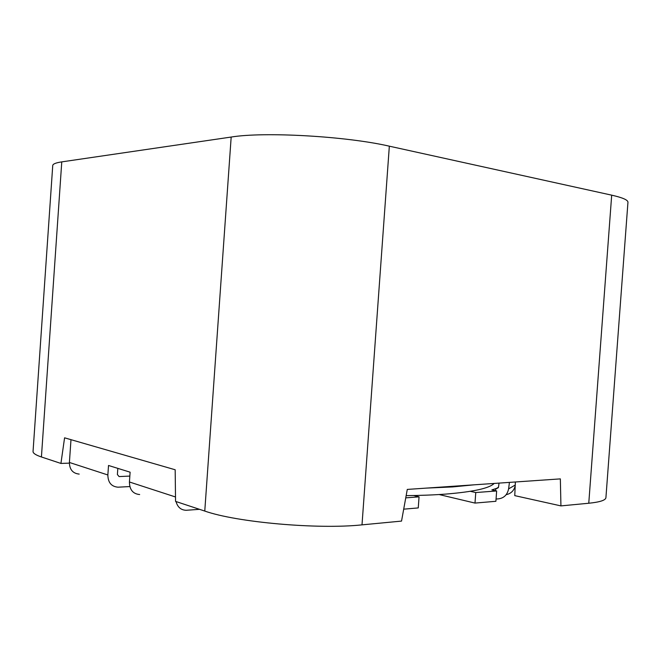 <?xml version="1.0" encoding="UTF-8"?>
<svg xmlns="http://www.w3.org/2000/svg" width="661" height="661" viewBox="0 0 661 661"><rect width="100%" height="100%" fill="white"/><g stroke="black" fill="none" stroke-linecap="round" stroke-linejoin="round"><path stroke-width="0.99" d="M175.504 496.973L129.432 481.985C129.548 489.735 132.96 493.924 139.669 494.535M199.523 509.325L186.228 510.284C181.007 510.118 177.602 507.21 176.024 501.542M413.67 495.527L419.057 496.849L405.747 497.865M419.057 496.849L418.256 507.921L403.697 509.168M79.204 474.094C72.809 473.433 69.545 469.558 69.405 462.469L70.983 439.672M129.845 486.562L117.955 487.19C111.345 486.562 107.983 482.489 107.859 474.97L108.52 465.476L130.11 472.185L129.432 481.985M117.823 468.368L117.394 474.54L119.096 476.581L129.837 476.077M495.56 490.718L495.717 488.644L491.867 489.9L496.651 490.966L475.763 492.544L470.343 491.313M514.729 487.529L515.15 487.017M498.361 487.628L495.717 488.644M496.651 490.966L495.89 501.294L474.995 503.079L439.086 494.535M475.763 492.544L474.995 503.079M506.202 494.676C510.961 493.618 513.961 490.702 515.192 485.918M496.064 498.972L496.271 498.989C503.062 498.939 507.177 495.568 508.606 488.876L509.433 482.39M498.353 487.644L496.386 488.727L498.526 487.05L499.022 483.108M494.164 483.439C489.404 488.289 473.268 491.842 445.745 494.089C434.178 494.957 420.974 495.477 406.151 495.643M474.094 484.819L452.735 486.917L426.138 488.115M41.42 456.974C35.727 455.057 32.934 453.215 33.05 451.438L52.74 165.531C52.855 163.986 55.863 162.763 61.77 161.879L41.42 456.974L60.928 463.435L69.38 463.13M61.77 161.879L231.176 137.05C264.111 131.572 346.331 136.216 389.337 146.18L362.005 524.859L401.533 521.091L407.283 489.421L560.346 478.886L560.933 505.896L588.769 503.244C599.957 502.112 605.683 500.237 605.922 497.626L627.95 202.299C628.066 200.019 622.645 197.639 611.689 195.16L588.769 503.244M362.005 524.859C318.098 529.585 236.398 522.306 204.77 511.06L175.553 501.393L175.173 469.764L64.58 437.822L60.928 463.435M560.933 505.896L514.77 495.634L515.365 481.985M389.337 146.18L611.689 195.16M107.859 474.97L69.405 462.469M515.233 485.042L508.606 488.876M231.176 137.05L204.77 511.06"/></g></svg>
